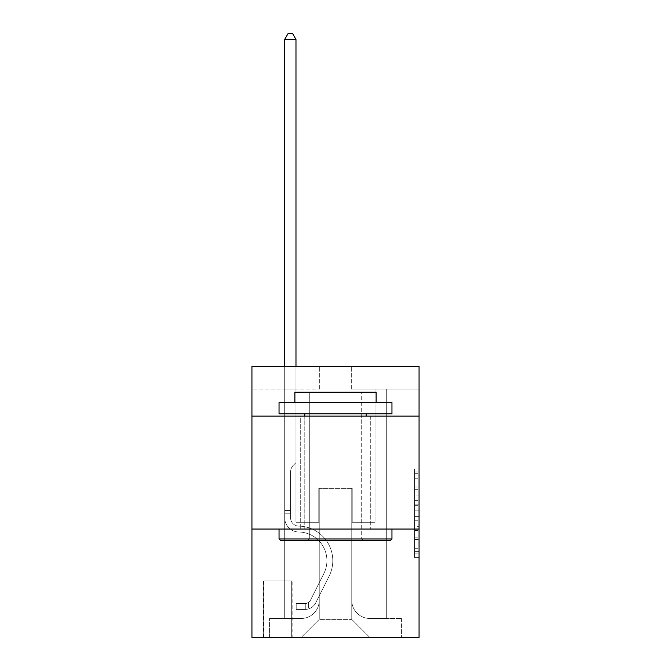 <?xml version="1.0" encoding="UTF-8"?>
<svg xmlns="http://www.w3.org/2000/svg" width="671" height="671" viewBox="0 0 671 671"><rect width="100%" height="100%" fill="white"/><g stroke="black" fill="none" stroke-linecap="round" stroke-linejoin="round"><path stroke-width="0.5" stroke-dasharray="3.35 2.52" d="M414.544 495.944L414.544 510.136L419.065 510.136L419.065 553.139L419.065 473.332L419.065 510.136L414.544 510.136L414.544 472.007L414.544 557.576L414.544 468.903L414.544 551.369L419.065 551.369L414.544 551.369L419.065 551.369L414.544 551.369L414.544 537.177L414.544 557.576L419.065 557.576L419.065 468.903L419.065 551.143L419.065 516.343L414.544 516.343L419.065 516.343L419.065 537.177L419.065 475.11L414.544 475.11L419.065 475.11L419.065 557.576L419.065 473.332L419.065 557.576L414.544 557.576L414.544 468.903L419.065 468.903L419.065 473.332L419.065 468.903L419.065 473.332L419.065 468.903L419.065 472.007L419.065 468.903L414.544 468.903L414.544 475.11L419.065 475.11L414.544 475.11L414.544 495.944L419.065 495.944M370.728 416.129L370.728 529.05L300.272 529.05L370.728 529.05L300.272 529.05L370.728 529.05L370.728 416.129L300.272 416.129L300.272 529.05L300.272 416.129L370.728 416.129M292.137 580.994L263.233 580.994L292.137 580.994L292.137 637.45L263.233 637.45L292.137 637.45M263.233 580.994L263.233 637.45M419.065 504.81L419.065 500.381L419.065 504.81L414.544 504.81L414.544 486.97L414.544 539.509L414.544 526.316L419.065 526.316L414.544 526.316L414.544 557.576L419.065 557.576L414.544 557.576L419.065 557.576L414.544 557.576L414.544 468.903L419.065 468.903L414.544 468.903L419.065 468.903L414.544 468.903L414.544 504.81L419.065 504.81M419.065 529.05L419.065 637.45L251.935 637.45L251.935 529.05L419.065 529.05L419.065 366.441L351.31 366.441L419.065 366.441L419.065 389.021L419.065 366.441L251.935 366.441L319.69 366.441L251.935 366.441L251.935 389.021L319.69 389.021L251.935 389.021L251.935 366.441L251.935 416.129L419.065 416.129L251.935 416.129L251.935 529.05L419.065 529.05L251.935 529.05M284.689 389.021L284.689 618.477L301.17 618.477A18.067 18.067 0 0 0 319.237 600.411L319.237 488.396L319.237 619.383L319.237 488.396L319.237 619.383L319.237 488.396L351.763 488.396L351.763 600.411A18.067 18.067 0 0 0 369.83 618.477L386.311 618.477L386.311 389.021L386.311 618.477L386.311 389.021L386.311 618.477L386.311 389.021L386.311 618.477L386.311 389.021L386.311 618.477L386.311 389.021L386.311 618.477L386.311 389.021L386.311 618.477L386.311 389.021L386.311 618.477L386.311 389.021L386.311 618.477L386.311 389.021L386.311 618.477L386.311 389.021L386.311 618.477L386.311 389.021L386.311 618.477L386.311 389.021L386.311 618.477L386.311 389.021L386.311 618.477L386.311 389.021L386.311 618.477L386.311 389.021L386.311 618.477L386.311 389.021L386.311 618.477L386.311 389.021L386.311 618.477L401.443 618.477L369.83 618.477L386.311 618.477L369.83 618.477L386.311 618.477L369.83 618.477L386.311 618.477L369.83 618.477L386.311 618.477L369.83 618.477L386.311 618.477L369.83 618.477L386.311 618.477L369.83 618.477L386.311 618.477L369.83 618.477L386.311 618.477L369.83 618.477L386.311 618.477L369.83 618.477L386.311 618.477L369.83 618.477L386.311 618.477L369.83 618.477L386.311 618.477L369.83 618.477L386.311 618.477L369.83 618.477L386.311 618.477L369.83 618.477L386.311 618.477L369.83 618.477L386.311 618.477L386.311 389.021L375.022 389.021L386.311 389.021L375.022 389.021L386.311 389.021L375.022 389.021L386.311 389.021L375.022 389.021L386.311 389.021L375.022 389.021L386.311 389.021L375.022 389.021L386.311 389.021L375.022 389.021L386.311 389.021L375.022 389.021L386.311 389.021L375.022 389.021L386.311 389.021L375.022 389.021L386.311 389.021L375.022 389.021L386.311 389.021L375.022 389.021L386.311 389.021L375.022 389.021L386.311 389.021L375.022 389.021L386.311 389.021L375.022 389.021L386.311 389.021L375.022 389.021L386.311 389.021L375.022 389.021L386.311 389.021L375.022 389.021L386.311 389.021L386.311 618.477L369.83 618.477A18.067 18.067 0 0 1 351.763 600.411A18.067 18.067 0 0 0 369.83 618.477A18.067 18.067 0 0 1 351.763 600.411A18.067 18.067 0 0 0 369.83 618.477A18.067 18.067 0 0 1 351.763 600.411A18.067 18.067 0 0 0 369.83 618.477A18.067 18.067 0 0 1 351.763 600.411A18.067 18.067 0 0 0 369.83 618.477A18.067 18.067 0 0 1 351.763 600.411A18.067 18.067 0 0 0 369.83 618.477A18.067 18.067 0 0 1 351.763 600.411A18.067 18.067 0 0 0 369.83 618.477A18.067 18.067 0 0 1 351.763 600.411A18.067 18.067 0 0 0 369.83 618.477A18.067 18.067 0 0 1 351.763 600.411A18.067 18.067 0 0 0 369.83 618.477A18.067 18.067 0 0 1 351.763 600.411A18.067 18.067 0 0 0 369.83 618.477A18.067 18.067 0 0 1 351.763 600.411A18.067 18.067 0 0 0 369.83 618.477A18.067 18.067 0 0 1 351.763 600.411A18.067 18.067 0 0 0 369.83 618.477A18.067 18.067 0 0 1 351.763 600.411A18.067 18.067 0 0 0 369.83 618.477A18.067 18.067 0 0 1 351.763 600.411A18.067 18.067 0 0 0 369.83 618.477A18.067 18.067 0 0 1 351.763 600.411A18.067 18.067 0 0 0 369.83 618.477A18.067 18.067 0 0 1 351.763 600.411A18.067 18.067 0 0 0 369.83 618.477A18.067 18.067 0 0 1 351.763 600.411A18.067 18.067 0 0 0 369.83 618.477A18.067 18.067 0 0 1 351.763 600.411L351.763 488.396L351.763 619.383L319.237 619.383L351.763 619.383L369.83 637.45L401.443 637.45L301.17 637.45L369.83 637.45L351.763 619.383L369.83 637.45L351.763 619.383L351.763 488.396L351.763 619.383L351.763 488.396L318.784 488.396L318.784 522.273L295.978 522.273L295.978 389.021L284.689 389.021L284.689 618.477L301.17 618.477A18.067 18.067 0 0 0 319.237 600.411L319.237 488.396L318.784 488.396L318.784 522.273L295.978 522.273L295.978 389.021L284.689 389.021L284.689 618.477L301.17 618.477L269.557 618.477L301.17 618.477L284.689 618.477L284.689 389.021L284.689 618.477L284.689 389.021L284.689 618.477L284.689 389.021L284.689 618.477L284.689 389.021L284.689 618.477L284.689 389.021L284.689 618.477L284.689 389.021L284.689 618.477L284.689 389.021L284.689 618.477L284.689 389.021L284.689 618.477L284.689 389.021L284.689 618.477L284.689 389.021L284.689 618.477L284.689 389.021L284.689 618.477L284.689 389.021L284.689 618.477L284.689 389.021L284.689 618.477L284.689 389.021L284.689 618.477L284.689 389.021L284.689 618.477L284.689 389.021L295.978 389.021L284.689 389.021L295.978 389.021L284.689 389.021L295.978 389.021L284.689 389.021L295.978 389.021L284.689 389.021L295.978 389.021L284.689 389.021L295.978 389.021L284.689 389.021L295.978 389.021L284.689 389.021L295.978 389.021L284.689 389.021L295.978 389.021L284.689 389.021L295.978 389.021L284.689 389.021L295.978 389.021L284.689 389.021L295.978 389.021L284.689 389.021L295.978 389.021L284.689 389.021L295.978 389.021L284.689 389.021L295.978 389.021L284.689 389.021L295.978 389.021L284.689 389.021L295.978 389.021L284.689 389.021L284.689 618.477L284.689 389.021M319.237 600.411L319.237 488.396L318.784 488.396L318.784 522.273L295.978 522.273L295.978 389.021L295.978 522.273L295.978 389.021L295.978 522.273L295.978 389.021L295.978 522.273L295.978 389.021L295.978 522.273L295.978 389.021L295.978 522.273L295.978 389.021L295.978 522.273L295.978 389.021L295.978 522.273L295.978 389.021L295.978 522.273L295.978 389.021L295.978 522.273L295.978 389.021L295.978 522.273L295.978 389.021L295.978 522.273L295.978 389.021L295.978 522.273L295.978 389.021L295.978 522.273L295.978 389.021L295.978 522.273L295.978 389.021L295.978 522.273L295.978 389.021L295.978 522.273L295.978 389.021L295.978 522.273L318.784 522.273L295.978 522.273L318.784 522.273L295.978 522.273L318.784 522.273L295.978 522.273L318.784 522.273L295.978 522.273L318.784 522.273L295.978 522.273L318.784 522.273L295.978 522.273L318.784 522.273L295.978 522.273L318.784 522.273L295.978 522.273L318.784 522.273L295.978 522.273L318.784 522.273L295.978 522.273L318.784 522.273L295.978 522.273L318.784 522.273L295.978 522.273L318.784 522.273L295.978 522.273L318.784 522.273L295.978 522.273L318.784 522.273L295.978 522.273L318.784 522.273L295.978 522.273L318.784 522.273L318.784 488.396L318.784 522.273L318.784 488.396L318.784 522.273L318.784 488.396L318.784 522.273L318.784 488.396L318.784 522.273L318.784 488.396L318.784 522.273L318.784 488.396L318.784 522.273L318.784 488.396L318.784 522.273L318.784 488.396L318.784 522.273L318.784 488.396L318.784 522.273L318.784 488.396L318.784 522.273L318.784 488.396L318.784 522.273L318.784 488.396L318.784 522.273L318.784 488.396L318.784 522.273L318.784 488.396L318.784 522.273L318.784 488.396L318.784 522.273L318.784 488.396L318.784 522.273L318.784 488.396L319.237 488.396L318.784 488.396L319.237 488.396L318.784 488.396L319.237 488.396L318.784 488.396L319.237 488.396L318.784 488.396L319.237 488.396L318.784 488.396L319.237 488.396L318.784 488.396L319.237 488.396L318.784 488.396L319.237 488.396L318.784 488.396L319.237 488.396L318.784 488.396L319.237 488.396L318.784 488.396L319.237 488.396L318.784 488.396L319.237 488.396L318.784 488.396L319.237 488.396L318.784 488.396L319.237 488.396L318.784 488.396L319.237 488.396L318.784 488.396L319.237 488.396L318.784 488.396L319.237 488.396L319.237 600.411A18.067 18.067 0 0 1 301.17 618.477A18.067 18.067 0 0 0 319.237 600.411A18.067 18.067 0 0 1 301.17 618.477A18.067 18.067 0 0 0 319.237 600.411A18.067 18.067 0 0 1 301.17 618.477A18.067 18.067 0 0 0 319.237 600.411A18.067 18.067 0 0 1 301.17 618.477A18.067 18.067 0 0 0 319.237 600.411A18.067 18.067 0 0 1 301.17 618.477A18.067 18.067 0 0 0 319.237 600.411A18.067 18.067 0 0 1 301.17 618.477A18.067 18.067 0 0 0 319.237 600.411A18.067 18.067 0 0 1 301.17 618.477A18.067 18.067 0 0 0 319.237 600.411A18.067 18.067 0 0 1 301.17 618.477A18.067 18.067 0 0 0 319.237 600.411A18.067 18.067 0 0 1 301.17 618.477A18.067 18.067 0 0 0 319.237 600.411A18.067 18.067 0 0 1 301.17 618.477A18.067 18.067 0 0 0 319.237 600.411A18.067 18.067 0 0 1 301.17 618.477A18.067 18.067 0 0 0 319.237 600.411A18.067 18.067 0 0 1 301.17 618.477A18.067 18.067 0 0 0 319.237 600.411A18.067 18.067 0 0 1 301.17 618.477A18.067 18.067 0 0 0 319.237 600.411A18.067 18.067 0 0 1 301.17 618.477A18.067 18.067 0 0 0 319.237 600.411A18.067 18.067 0 0 1 301.17 618.477A18.067 18.067 0 0 0 319.237 600.411A18.067 18.067 0 0 1 301.17 618.477A18.067 18.067 0 0 0 319.237 600.411M419.065 389.021L351.31 389.021L419.065 389.021M263.686 637.45L291.684 637.45L263.686 637.45L263.686 580.994L291.684 580.994L291.684 637.45L291.684 580.994L263.686 580.994L263.686 637.45M269.557 637.45L301.17 637.45L319.237 619.383L301.17 637.45L319.237 619.383L301.17 637.45L269.557 637.45L269.557 618.477L269.557 637.45M352.216 488.396L351.763 488.396L352.216 488.396L351.763 488.396L352.216 488.396L351.763 488.396L352.216 488.396L351.763 488.396L352.216 488.396L351.763 488.396L352.216 488.396L351.763 488.396L352.216 488.396L351.763 488.396L352.216 488.396L351.763 488.396L352.216 488.396L351.763 488.396L352.216 488.396L351.763 488.396L352.216 488.396L351.763 488.396L352.216 488.396L351.763 488.396L352.216 488.396L351.763 488.396L352.216 488.396L351.763 488.396L352.216 488.396L351.763 488.396L352.216 488.396L351.763 488.396L352.216 488.396L351.763 488.396L352.216 488.396L351.763 488.396L352.216 488.396L352.216 522.273L352.216 488.396M351.31 389.021L351.31 366.441L351.31 389.021M319.69 389.021L319.69 366.441L319.69 389.021M401.443 618.477L401.443 637.45L401.443 618.477M375.022 389.021L375.022 522.273L352.216 522.273L375.022 522.273L352.216 522.273L375.022 522.273L352.216 522.273L375.022 522.273L352.216 522.273L375.022 522.273L352.216 522.273L375.022 522.273L352.216 522.273L375.022 522.273L352.216 522.273L375.022 522.273L352.216 522.273L375.022 522.273L352.216 522.273L375.022 522.273L352.216 522.273L375.022 522.273L352.216 522.273L375.022 522.273L352.216 522.273L375.022 522.273L352.216 522.273L375.022 522.273L352.216 522.273L375.022 522.273L352.216 522.273L375.022 522.273L352.216 522.273L375.022 522.273L352.216 522.273L375.022 522.273L352.216 522.273L375.022 522.273L375.022 389.021M419.065 416.129L251.935 416.129M414.544 510.136L419.065 510.136L414.544 510.136M414.544 472.007L414.544 468.903L414.544 472.007L419.065 472.007L414.544 472.007M414.544 539.283L414.544 520.771L414.544 539.283L419.065 539.283L414.544 539.283M414.544 520.771L414.544 516.343L419.065 516.343L414.544 516.343L414.544 520.771L419.065 520.771L414.544 520.771M414.544 486.97L414.544 475.11L414.544 486.97L419.065 486.97L414.544 486.97M414.544 468.903L419.065 468.903L414.544 468.903L414.544 473.332L414.544 468.903L419.065 468.903M414.544 557.576L419.065 557.576L414.544 557.576L414.544 553.139L414.544 557.576M284.689 366.441L284.689 517.769A14.225 14.225 0 0 0 298.687 531.994A14.225 14.225 0 0 1 284.689 517.769A14.225 14.225 0 0 0 298.687 531.994A14.225 14.225 0 0 1 284.689 517.769A14.225 14.225 0 0 0 298.687 531.994A14.225 14.225 0 0 1 284.689 517.769A14.225 14.225 0 0 0 298.687 531.994A14.225 14.225 0 0 1 284.689 517.769A14.225 14.225 0 0 0 298.687 531.994A14.225 14.225 0 0 1 284.689 517.769A14.225 14.225 0 0 0 298.687 531.994A14.225 14.225 0 0 1 284.689 517.769A14.225 14.225 0 0 0 298.687 531.994A14.225 14.225 0 0 1 284.689 517.769A14.225 14.225 0 0 0 298.687 531.994A14.225 14.225 0 0 1 284.689 517.769A14.225 14.225 0 0 0 298.687 531.994A14.225 14.225 0 0 1 284.689 517.769A14.225 14.225 0 0 0 298.687 531.994A14.225 14.225 0 0 1 284.689 517.769A14.225 14.225 0 0 0 298.687 531.994A14.225 14.225 0 0 1 284.689 517.769A14.225 14.225 0 0 0 298.687 531.994A14.225 14.225 0 0 1 284.689 517.769A14.225 14.225 0 0 0 298.687 531.994A14.225 14.225 0 0 1 284.689 517.769A14.225 14.225 0 0 0 298.687 531.994A14.225 14.225 0 0 1 284.689 517.769A14.225 14.225 0 0 0 298.687 531.994A14.225 14.225 0 0 1 284.689 517.769A14.225 14.225 0 0 0 298.687 531.994A14.225 14.225 0 0 1 284.689 517.769A14.225 14.225 0 0 0 298.687 531.994A14.225 14.225 0 0 1 284.689 517.769A14.225 14.225 0 0 0 298.687 531.994A14.225 14.225 0 0 1 284.689 517.769A14.225 14.225 0 0 0 298.687 531.994A28.685 28.685 0 0 1 323.867 573.554A28.685 28.685 0 0 0 298.687 531.994A28.685 28.685 0 0 1 323.867 573.554A28.685 28.685 0 0 0 298.687 531.994A28.685 28.685 0 0 1 323.867 573.554A28.685 28.685 0 0 0 298.687 531.994A28.685 28.685 0 0 1 323.867 573.554A28.685 28.685 0 0 0 298.687 531.994A28.685 28.685 0 0 1 323.867 573.554A28.685 28.685 0 0 0 298.687 531.994A28.685 28.685 0 0 1 323.867 573.554A28.685 28.685 0 0 0 298.687 531.994A28.685 28.685 0 0 1 323.867 573.554A28.685 28.685 0 0 0 298.687 531.994A28.685 28.685 0 0 1 323.867 573.554A28.685 28.685 0 0 0 298.687 531.994A28.685 28.685 0 0 1 323.867 573.554A28.685 28.685 0 0 0 298.687 531.994A28.685 28.685 0 0 1 323.867 573.554A28.685 28.685 0 0 0 298.687 531.994A28.685 28.685 0 0 1 323.867 573.554A28.685 28.685 0 0 0 298.687 531.994A28.685 28.685 0 0 1 323.867 573.554A28.685 28.685 0 0 0 298.687 531.994A28.685 28.685 0 0 1 323.867 573.554A28.685 28.685 0 0 0 298.687 531.994A28.685 28.685 0 0 1 323.867 573.554A28.685 28.685 0 0 0 298.687 531.994A28.685 28.685 0 0 1 323.867 573.554A28.685 28.685 0 0 0 298.687 531.994A28.685 28.685 0 0 1 323.867 573.554A28.685 28.685 0 0 0 298.687 531.994A28.685 28.685 0 0 1 323.867 573.554A28.685 28.685 0 0 0 298.687 531.994A28.685 28.685 0 0 1 323.867 573.554A28.685 28.685 0 0 0 298.687 531.994A28.685 28.685 0 0 1 323.867 573.554L310.463 600.218L323.867 573.554A28.685 28.685 0 0 0 298.687 531.994A28.685 28.685 0 0 1 323.867 573.554L310.463 600.218L323.867 573.554A28.685 28.685 0 0 0 298.687 531.994A28.685 28.685 0 0 1 323.867 573.554L310.463 600.218L323.867 573.554A28.685 28.685 0 0 0 298.687 531.994A28.685 28.685 0 0 1 323.867 573.554L310.463 600.218L323.867 573.554A28.685 28.685 0 0 0 298.687 531.994A28.685 28.685 0 0 1 323.867 573.554L310.463 600.218L323.867 573.554A28.685 28.685 0 0 0 298.687 531.994A28.685 28.685 0 0 1 323.867 573.554L310.463 600.218L323.867 573.554A28.685 28.685 0 0 0 298.687 531.994A28.685 28.685 0 0 1 323.867 573.554L310.463 600.218L323.867 573.554A28.685 28.685 0 0 0 298.687 531.994A28.685 28.685 0 0 1 323.867 573.554L310.463 600.218L323.867 573.554A28.685 28.685 0 0 0 298.687 531.994A28.685 28.685 0 0 1 323.867 573.554L310.463 600.218L323.867 573.554A28.685 28.685 0 0 0 298.687 531.994A28.685 28.685 0 0 1 323.867 573.554L310.463 600.218L323.867 573.554A28.685 28.685 0 0 0 298.687 531.994A28.685 28.685 0 0 1 323.867 573.554L310.463 600.218L323.867 573.554A28.685 28.685 0 0 0 298.687 531.994A28.685 28.685 0 0 1 323.867 573.554L310.463 600.218A6.098 6.098 0 0 1 308.626 602.39C305.204 603.959 305.204 603.959 308.626 602.39C305.204 603.959 305.204 603.959 308.626 602.39A6.098 6.098 0 0 0 310.463 600.218L323.867 573.554L310.463 600.218A6.098 6.098 0 0 1 305.238 603.573A6.098 6.098 0 0 0 310.463 600.218A6.098 6.098 0 0 1 308.626 602.39C305.204 603.959 305.204 603.959 308.626 602.39C305.204 603.959 305.204 603.959 308.626 602.39A6.098 6.098 0 0 0 310.463 600.218L323.867 573.554A28.685 28.685 0 0 0 298.687 531.994A28.685 28.685 0 0 1 323.867 573.554L310.463 600.218A6.098 6.098 0 0 1 305.238 603.573A6.098 6.098 0 0 0 310.463 600.218A6.098 6.098 0 0 1 308.626 602.39C305.204 603.959 305.204 603.959 308.626 602.39C305.204 603.959 305.204 603.959 308.626 602.39A6.098 6.098 0 0 0 310.463 600.218L323.867 573.554L310.463 600.218A6.098 6.098 0 0 1 305.238 603.573A6.098 6.098 0 0 0 310.463 600.218A6.098 6.098 0 0 1 308.626 602.39C305.204 603.959 305.204 603.959 308.626 602.39C305.204 603.959 305.204 603.959 308.626 602.39A6.098 6.098 0 0 0 310.463 600.218L323.867 573.554L310.463 600.218A6.098 6.098 0 0 1 305.238 603.573A6.098 6.098 0 0 0 310.463 600.218A6.098 6.098 0 0 1 308.626 602.39C305.204 603.959 305.204 603.959 308.626 602.39C305.204 603.959 305.204 603.959 308.626 602.39A6.098 6.098 0 0 0 310.463 600.218L323.867 573.554L310.463 600.218A6.098 6.098 0 0 1 305.238 603.573A6.098 6.098 0 0 0 310.463 600.218A6.098 6.098 0 0 1 308.626 602.39C305.204 603.959 305.204 603.959 308.626 602.39C305.204 603.959 305.204 603.959 308.626 602.39A6.098 6.098 0 0 0 310.463 600.218L323.867 573.554L310.463 600.218A6.098 6.098 0 0 1 305.238 603.573A6.098 6.098 0 0 0 310.463 600.218A6.098 6.098 0 0 1 308.626 602.39C305.204 603.959 305.204 603.959 308.626 602.39C305.204 603.959 305.204 603.959 308.626 602.39A6.098 6.098 0 0 0 310.463 600.218L323.867 573.554L310.463 600.218A6.098 6.098 0 0 1 305.238 603.573A6.098 6.098 0 0 0 310.463 600.218A6.098 6.098 0 0 1 308.626 602.39C305.204 603.959 305.204 603.959 308.626 602.39C305.204 603.959 305.204 603.959 308.626 602.39A6.098 6.098 0 0 0 310.463 600.218L323.867 573.554L310.463 600.218A6.098 6.098 0 0 1 305.238 603.573A6.098 6.098 0 0 0 310.463 600.218A6.098 6.098 0 0 1 308.626 602.39C305.204 603.959 305.204 603.959 308.626 602.39C305.204 603.959 305.204 603.959 308.626 602.39A6.098 6.098 0 0 0 310.463 600.218L323.867 573.554L310.463 600.218A6.098 6.098 0 0 1 305.238 603.573A6.098 6.098 0 0 0 310.463 600.218A6.098 6.098 0 0 1 308.626 602.39C305.204 603.959 305.204 603.959 308.626 602.39C305.204 603.959 305.204 603.959 308.626 602.39A6.098 6.098 0 0 0 310.463 600.218L323.867 573.554L310.463 600.218A6.098 6.098 0 0 1 305.238 603.573A6.098 6.098 0 0 0 310.463 600.218A6.098 6.098 0 0 1 308.626 602.39C305.204 603.959 305.204 603.959 308.626 602.39C305.204 603.959 305.204 603.959 308.626 602.39A6.098 6.098 0 0 0 310.463 600.218L323.867 573.554L310.463 600.218A6.098 6.098 0 0 1 305.238 603.573A6.098 6.098 0 0 0 310.463 600.218A6.098 6.098 0 0 1 308.626 602.39C305.204 603.959 305.204 603.959 308.626 602.39C305.204 603.959 305.204 603.959 308.626 602.39A6.098 6.098 0 0 0 310.463 600.218L323.867 573.554L310.463 600.218A6.098 6.098 0 0 1 305.238 603.573A6.098 6.098 0 0 0 310.463 600.218A6.098 6.098 0 0 1 308.626 602.39C305.204 603.959 305.204 603.959 308.626 602.39C305.204 603.959 305.204 603.959 308.626 602.39A6.098 6.098 0 0 0 310.463 600.218L323.867 573.554L310.463 600.218A6.098 6.098 0 0 1 305.238 603.573A6.098 6.098 0 0 0 310.463 600.218A6.098 6.098 0 0 1 308.626 602.39C305.204 603.959 305.204 603.959 308.626 602.39C305.204 603.959 305.204 603.959 308.626 602.39A6.098 6.098 0 0 0 310.463 600.218L323.867 573.554L310.463 600.218A6.098 6.098 0 0 1 305.238 603.573A6.098 6.098 0 0 0 310.463 600.218A6.098 6.098 0 0 1 308.626 602.39C305.204 603.959 305.204 603.959 308.626 602.39C305.204 603.959 305.204 603.959 308.626 602.39A6.098 6.098 0 0 0 310.463 600.218L323.867 573.554L310.463 600.218A6.098 6.098 0 0 1 305.238 603.573A6.098 6.098 0 0 0 310.463 600.218A6.098 6.098 0 0 1 308.626 602.39C305.204 603.959 305.204 603.959 308.626 602.39C305.204 603.959 305.204 603.959 308.626 602.39A6.098 6.098 0 0 0 310.463 600.218L323.867 573.554L310.463 600.218A6.098 6.098 0 0 1 305.238 603.573A6.098 6.098 0 0 0 310.463 600.218A6.098 6.098 0 0 1 308.626 602.39C305.204 603.959 305.204 603.959 308.626 602.39C305.204 603.959 305.204 603.959 308.626 602.39A6.098 6.098 0 0 0 310.463 600.218L323.867 573.554L310.463 600.218A6.098 6.098 0 0 1 305.238 603.573A6.098 6.098 0 0 0 310.463 600.218A6.098 6.098 145.9 0 1 308.626 602.39A6.098 6.098 -34.1 0 0 310.463 600.218A6.098 6.098 -34.1 0 1 305.238 603.573L296.205 603.573L296.205 609.444L296.205 603.573L305.238 603.573L305.238 609.444L296.205 609.444L305.238 609.444L305.238 603.573L296.205 603.573L296.205 609.444L296.205 603.573L305.238 603.573L305.238 609.444L296.205 609.444L305.238 609.444L305.238 603.573L296.205 603.573L296.205 609.444L296.205 603.573L305.238 603.573L305.238 609.444L296.205 609.444L305.238 609.444L305.238 603.573L296.205 603.573L296.205 609.444L296.205 603.573L305.238 603.573L305.238 609.444L296.205 609.444L305.238 609.444L305.238 603.573L296.205 603.573L296.205 609.444L296.205 603.573L305.238 603.573L305.238 609.444L296.205 609.444L305.238 609.444L305.238 603.573L296.205 603.573L296.205 609.444L296.205 603.573L305.238 603.573L305.238 609.444L296.205 609.444L305.238 609.444L305.238 603.573L296.205 603.573L296.205 609.444L296.205 603.573L305.238 603.573L305.238 609.444L296.205 609.444L305.238 609.444L305.238 603.573L296.205 603.573L296.205 609.444L296.205 603.573L305.238 603.573L305.238 609.444L296.205 609.444L305.238 609.444L305.238 603.573L296.205 603.573L296.205 609.444L296.205 603.573L305.238 603.573L305.238 609.444L296.205 609.444L305.238 609.444L305.238 603.573L296.205 603.573L296.205 609.444L296.205 603.573L305.238 603.573L305.238 609.444L296.205 609.444L305.238 609.444L305.238 603.573L296.205 603.573L296.205 609.444L296.205 603.573L305.238 603.573L305.238 609.444L296.205 609.444L305.238 609.444L305.238 603.573L296.205 603.573L296.205 609.444L296.205 603.573L305.238 603.573L305.238 609.444L296.205 609.444L305.238 609.444L305.238 603.573L296.205 603.573L296.205 609.444L296.205 603.573L305.238 603.573L305.238 609.444L296.205 609.444L305.238 609.444L305.238 603.573L296.205 603.573L296.205 609.444L296.205 603.573L305.238 603.573L305.238 609.444L296.205 609.444L305.238 609.444L305.238 603.573L296.205 603.573L296.205 609.444L296.205 603.573L305.238 603.573L305.238 609.444L296.205 609.444L305.238 609.444L305.238 603.573L296.205 603.573L296.205 609.444L296.205 603.573L305.238 603.573L305.238 609.444L296.205 609.444L305.238 609.444L305.238 603.573L296.205 603.573L296.205 609.444L296.205 603.573L305.238 603.573L305.238 609.444L296.205 609.444L305.238 609.444L305.238 603.573L296.205 603.573L305.238 603.573L305.238 609.444L305.238 603.573A6.098 6.098 -34.1 0 0 310.463 600.218L323.867 573.554A28.685 28.685 0 0 0 298.687 531.994A14.225 14.225 0 0 1 284.689 517.769L284.689 39.421L295.978 39.421L295.978 462.646L293.428 465.196A9.813 9.813 -34.1 0 0 290.56 472.132A9.813 9.813 145.9 0 1 293.428 465.196L295.978 462.646L295.978 39.421L284.689 39.421L295.978 39.421L292.59 33.55L288.077 33.55L292.59 33.55L288.077 33.55L284.689 39.421L295.978 39.421L292.59 33.55L288.077 33.55L284.689 39.421L295.978 39.421L295.978 462.646L293.428 465.196A9.813 9.813 0 0 0 290.56 472.132A9.813 9.813 0 0 1 293.428 465.196L295.978 462.646L295.978 39.421L284.689 39.421L295.978 39.421L292.59 33.55L288.077 33.55L292.59 33.55L288.077 33.55L284.689 39.421L295.978 39.421L292.59 33.55L288.077 33.55L284.689 39.421L295.978 39.421L295.978 462.646L293.428 465.196A9.813 9.813 0 0 0 290.56 472.132A9.813 9.813 0 0 1 293.428 465.196L295.978 462.646L295.978 39.421L284.689 39.421L295.978 39.421L292.59 33.55L288.077 33.55L292.59 33.55L288.077 33.55L284.689 39.421L295.978 39.421L292.59 33.55L288.077 33.55L284.689 39.421L295.978 39.421L295.978 462.646L293.428 465.196A9.813 9.813 0 0 0 290.56 472.132A9.813 9.813 0 0 1 293.428 465.196L295.978 462.646L295.978 39.421L284.689 39.421L295.978 39.421L292.59 33.55L288.077 33.55L292.59 33.55L288.077 33.55L284.689 39.421L295.978 39.421L292.59 33.55L288.077 33.55L284.689 39.421L295.978 39.421L295.978 462.646L293.428 465.196A9.813 9.813 0 0 0 290.56 472.132A9.813 9.813 0 0 1 293.428 465.196L295.978 462.646L295.978 39.421L284.689 39.421L295.978 39.421L292.59 33.55L288.077 33.55L292.59 33.55L288.077 33.55L284.689 39.421L295.978 39.421L292.59 33.55L288.077 33.55L284.689 39.421L295.978 39.421L295.978 462.646L293.428 465.196A9.813 9.813 0 0 0 290.56 472.132A9.813 9.813 0 0 1 293.428 465.196L295.978 462.646L295.978 39.421L284.689 39.421L295.978 39.421L292.59 33.55L288.077 33.55L292.59 33.55L288.077 33.55L284.689 39.421L295.978 39.421L292.59 33.55L288.077 33.55L284.689 39.421L284.689 517.769A14.225 14.225 -34.1 0 0 298.687 531.994A14.225 14.225 145.9 0 1 284.689 517.769L284.689 39.421L284.689 517.769A14.225 14.225 0 0 0 298.687 531.994A14.225 14.225 145.9 0 1 284.689 517.769L284.689 39.421L284.689 517.769A14.225 14.225 0 0 0 298.687 531.994A14.225 14.225 145.9 0 1 284.689 517.769L284.689 39.421L284.689 517.769A14.225 14.225 0 0 0 298.687 531.994A28.685 28.685 145.9 0 1 323.867 573.554A28.685 28.685 -34.1 0 0 298.687 531.994A14.225 14.225 0 0 1 284.689 517.769L284.689 39.421L284.689 517.769A14.225 14.225 0 0 0 298.687 531.994A14.225 14.225 0 0 1 284.689 517.769L284.689 39.421L284.689 517.769A14.225 14.225 0 0 0 298.687 531.994A14.225 14.225 0 0 1 284.689 517.769L284.689 39.421L295.978 39.421L295.978 462.646L293.428 465.196A9.813 9.813 0 0 0 290.56 472.132A9.813 9.813 0 0 1 293.428 465.196L295.978 462.646L295.978 39.421L292.59 33.55L288.077 33.55L284.689 39.421L284.689 517.769A14.225 14.225 0 0 0 298.687 531.994A28.685 28.685 0 0 1 323.867 573.554A28.685 28.685 -34.1 0 0 298.687 531.994A14.225 14.225 0 0 1 284.689 517.769L284.689 39.421L288.077 33.55L292.59 33.55L295.978 39.421L295.978 462.646L293.428 465.196A9.813 9.813 0 0 0 290.56 472.132A9.813 9.813 0 0 1 293.428 465.196L295.978 462.646L295.978 39.421L284.689 39.421L284.689 517.769A14.225 14.225 0 0 0 298.687 531.994A14.225 14.225 0 0 1 284.689 517.769L284.689 39.421L288.077 33.55L284.689 39.421L295.978 39.421L292.59 33.55L295.978 39.421L295.978 462.646L293.428 465.196A9.813 9.813 0 0 0 290.56 472.132A9.813 9.813 0 0 1 293.428 465.196L295.978 462.646L295.978 39.421L292.59 33.55L288.077 33.55L284.689 39.421L284.689 517.769A14.225 14.225 0 0 0 298.687 531.994A14.225 14.225 0 0 1 284.689 517.769L284.689 39.421L288.077 33.55L292.59 33.55L295.978 39.421L295.978 462.646L293.428 465.196A9.813 9.813 0 0 0 290.56 472.132A9.813 9.813 0 0 1 293.428 465.196L295.978 462.646L295.978 39.421L284.689 39.421L284.689 517.769A14.225 14.225 0 0 0 298.687 531.994A28.685 28.685 0 0 1 323.867 573.554A28.685 28.685 -34.1 0 0 298.687 531.994A14.225 14.225 0 0 1 284.689 517.769L284.689 39.421L288.077 33.55L284.689 39.421L295.978 39.421L292.59 33.55L295.978 39.421L295.978 462.646L293.428 465.196A9.813 9.813 0 0 0 290.56 472.132A9.813 9.813 0 0 1 293.428 465.196L295.978 462.646L295.978 39.421L292.59 33.55L288.077 33.55L284.689 39.421L284.689 517.769A14.225 14.225 0 0 0 298.687 531.994A14.225 14.225 0 0 1 284.689 517.769L284.689 39.421L288.077 33.55L292.59 33.55L295.978 39.421L295.978 462.646L293.428 465.196A9.813 9.813 0 0 0 290.56 472.132A9.813 9.813 0 0 1 293.428 465.196L295.978 462.646L295.978 39.421L284.689 39.421L284.689 517.769A14.225 14.225 0 0 0 298.687 531.994A14.225 14.225 0 0 1 284.689 517.769L284.689 39.421L288.077 33.55L284.689 39.421L295.978 39.421L292.59 33.55L295.978 39.421L295.978 462.646L293.428 465.196A9.813 9.813 0 0 0 290.56 472.132A9.813 9.813 0 0 1 293.428 465.196L295.978 462.646L295.978 39.421L292.59 33.55L288.077 33.55L284.689 39.421L284.689 517.769A14.225 14.225 0 0 0 298.687 531.994A28.685 28.685 0 0 1 323.867 573.554L310.463 600.218L323.867 573.554A28.685 28.685 0 0 0 298.687 531.994A14.225 14.225 0 0 1 284.689 517.769L284.689 39.421L288.077 33.55L292.59 33.55L295.978 39.421L295.978 462.646L293.428 465.196A9.813 9.813 0 0 0 290.56 472.132A9.813 9.813 0 0 1 293.428 465.196L295.978 462.646L295.978 39.421L284.689 39.421L284.689 517.769A14.225 14.225 0 0 0 298.687 531.994A14.225 14.225 0 0 1 284.689 517.769L284.689 39.421L288.077 33.55L284.689 39.421L295.978 39.421L292.59 33.55L295.978 39.421L295.978 462.646L293.428 465.196A9.813 9.813 0 0 0 290.56 472.132A9.813 9.813 0 0 1 293.428 465.196L295.978 462.646L295.978 39.421L292.59 33.55L288.077 33.55L284.689 39.421L284.689 517.769A14.225 14.225 0 0 0 298.687 531.994A14.225 14.225 0 0 1 284.689 517.769L284.689 39.421L288.077 33.55L292.59 33.55L295.978 39.421L295.978 462.646L293.428 465.196A9.813 9.813 0 0 0 290.56 472.132A9.813 9.813 0 0 1 293.428 465.196L295.978 462.646L295.978 39.421L284.689 39.421L284.689 517.769A14.225 14.225 0 0 0 298.687 531.994A28.685 28.685 0 0 1 323.867 573.554A28.685 28.685 0 0 0 298.687 531.994A14.225 14.225 0 0 1 284.689 517.769L284.689 39.421L288.077 33.55L284.689 39.421L295.978 39.421L292.59 33.55L295.978 39.421L295.978 462.646L293.428 465.196A9.813 9.813 0 0 0 290.56 472.132A9.813 9.813 0 0 1 293.428 465.196L295.978 462.646L295.978 39.421L292.59 33.55L288.077 33.55L284.689 39.421L284.689 517.769A14.225 14.225 0 0 0 298.687 531.994A14.225 14.225 0 0 1 284.689 517.769L284.689 39.421L288.077 33.55L284.689 39.421M290.56 510.53L284.689 510.53L290.56 510.53L290.56 517.769L290.56 472.132A9.813 9.813 0 0 1 293.428 465.196A9.813 9.813 0 0 0 290.56 472.132L290.56 517.769L290.56 510.53L284.689 510.53L290.56 510.53L290.56 517.769A8.354 8.354 -34.1 0 0 298.78 526.123A8.354 8.354 145.9 0 1 290.56 517.769L290.56 472.132L290.56 517.769A8.354 8.354 0 0 0 298.78 526.123A8.354 8.354 145.9 0 1 290.56 517.769L290.56 472.132L290.56 517.769L290.56 510.53L284.689 510.53L290.56 510.53L290.56 517.769A8.354 8.354 0 0 0 298.78 526.123A8.354 8.354 145.9 0 1 290.56 517.769L290.56 472.132L290.56 517.769A8.354 8.354 0 0 0 298.78 526.123A34.556 34.556 145.9 0 1 329.109 576.188A34.556 34.556 -34.1 0 0 298.78 526.123A8.354 8.354 0 0 1 290.56 517.769L290.56 472.132L290.56 517.769L290.56 510.53L284.689 510.53L290.56 510.53L290.56 517.769A8.354 8.354 0 0 0 298.78 526.123A8.354 8.354 0 0 1 290.56 517.769L290.56 472.132L290.56 517.769A8.354 8.354 0 0 0 298.78 526.123A8.354 8.354 0 0 1 290.56 517.769L290.56 472.132L290.56 517.769L290.56 510.53L284.689 510.53L290.56 510.53L290.56 517.769A8.354 8.354 0 0 0 298.78 526.123A34.556 34.556 0 0 1 329.109 576.188A34.556 34.556 -34.1 0 0 298.78 526.123A8.354 8.354 0 0 1 290.56 517.769L290.56 472.132L290.56 517.769A8.354 8.354 0 0 0 298.78 526.123A8.354 8.354 0 0 1 290.56 517.769L290.56 472.132L290.56 517.769L290.56 510.53L284.689 510.53L290.56 510.53L290.56 517.769A8.354 8.354 0 0 0 298.78 526.123A8.354 8.354 0 0 1 290.56 517.769L290.56 472.132L290.56 517.769A8.354 8.354 0 0 0 298.78 526.123A34.556 34.556 0 0 1 329.109 576.188A34.556 34.556 -34.1 0 0 298.78 526.123A8.354 8.354 0 0 1 290.56 517.769L290.56 472.132L290.56 517.769L290.56 510.53L284.689 510.53L290.56 510.53L290.56 517.769A8.354 8.354 0 0 0 298.78 526.123A8.354 8.354 0 0 1 290.56 517.769L290.56 472.132L290.56 517.769A8.354 8.354 0 0 0 298.78 526.123A8.354 8.354 0 0 1 290.56 517.769L290.56 472.132L290.56 517.769L290.56 510.53L284.689 510.53L290.56 510.53L290.56 517.769A8.354 8.354 0 0 0 298.78 526.123A34.556 34.556 0 0 1 329.109 576.188L315.705 602.852L329.109 576.188A34.556 34.556 0 0 0 298.78 526.123A8.354 8.354 0 0 1 290.56 517.769L290.56 472.132L290.56 517.769A8.354 8.354 0 0 0 298.78 526.123A8.354 8.354 0 0 1 290.56 517.769L290.56 472.132L290.56 517.769L290.56 510.53L284.689 510.53L290.56 510.53L290.56 517.769A8.354 8.354 0 0 0 298.78 526.123A8.354 8.354 0 0 1 290.56 517.769L290.56 472.132L290.56 517.769A8.354 8.354 0 0 0 298.78 526.123A34.556 34.556 0 0 1 329.109 576.188A34.556 34.556 0 0 0 298.78 526.123A8.354 8.354 0 0 1 290.56 517.769L290.56 510.53M305.238 609.444A11.969 11.969 -34.1 0 0 315.705 602.852L329.109 576.188A34.556 34.556 0 0 0 298.78 526.123A8.354 8.354 0 0 1 290.56 517.769A8.354 8.354 0 0 0 298.78 526.123A8.354 8.354 0 0 1 290.56 517.769L290.56 472.132L290.56 517.769A8.354 8.354 0 0 0 298.78 526.123A34.556 34.556 0 0 1 329.109 576.188L315.705 602.852L329.109 576.188A34.556 34.556 0 0 0 298.78 526.123A8.354 8.354 0 0 1 290.56 517.769A8.354 8.354 0 0 0 298.78 526.123A8.354 8.354 0 0 1 290.56 517.769A8.354 8.354 0 0 0 298.78 526.123A34.556 34.556 0 0 1 329.109 576.188A34.556 34.556 0 0 0 298.78 526.123A8.354 8.354 0 0 1 290.56 517.769A8.354 8.354 0 0 0 298.78 526.123A34.556 34.556 0 0 1 329.109 576.188A34.556 34.556 0 0 0 298.78 526.123A8.354 8.354 0 0 1 290.56 517.769A8.354 8.354 0 0 0 298.78 526.123A8.354 8.354 0 0 1 290.56 517.769A8.354 8.354 0 0 0 298.78 526.123A34.556 34.556 0 0 1 329.109 576.188L315.705 602.852A11.969 11.969 145.9 0 1 308.626 608.891A11.969 11.969 -34.1 0 0 315.705 602.852L329.109 576.188A34.556 34.556 0 0 0 298.78 526.123A8.354 8.354 0 0 1 290.56 517.769A8.354 8.354 0 0 0 298.78 526.123A34.556 34.556 0 0 1 329.109 576.188A34.556 34.556 0 0 0 298.78 526.123A8.354 8.354 0 0 1 290.56 517.769A8.354 8.354 0 0 0 298.78 526.123A8.354 8.354 0 0 1 290.56 517.769A8.354 8.354 0 0 0 298.78 526.123A34.556 34.556 0 0 1 329.109 576.188A34.556 34.556 0 0 0 298.78 526.123A8.354 8.354 0 0 1 290.56 517.769A8.354 8.354 0 0 0 298.78 526.123A34.556 34.556 0 0 1 329.109 576.188L315.705 602.852L329.109 576.188A34.556 34.556 0 0 0 298.78 526.123A8.354 8.354 0 0 1 290.56 517.769A8.354 8.354 0 0 0 298.78 526.123A8.354 8.354 0 0 1 290.56 517.769A8.354 8.354 0 0 0 298.78 526.123A34.556 34.556 0 0 1 329.109 576.188A34.556 34.556 0 0 0 298.78 526.123A8.354 8.354 0 0 1 290.56 517.769A8.354 8.354 0 0 0 298.78 526.123A34.556 34.556 0 0 1 329.109 576.188A34.556 34.556 0 0 0 298.78 526.123A8.354 8.354 0 0 1 290.56 517.769A8.354 8.354 0 0 0 298.78 526.123A8.354 8.354 0 0 1 290.56 517.769A8.354 8.354 0 0 0 298.78 526.123A34.556 34.556 0 0 1 329.109 576.188L315.705 602.852L329.109 576.188A34.556 34.556 0 0 0 298.78 526.123A8.354 8.354 0 0 1 290.56 517.769A8.354 8.354 0 0 0 298.78 526.123A34.556 34.556 0 0 1 329.109 576.188A34.556 34.556 0 0 0 298.78 526.123A8.354 8.354 0 0 1 290.56 517.769A8.354 8.354 0 0 0 298.78 526.123A8.354 8.354 0 0 1 290.56 517.769A8.354 8.354 0 0 0 298.78 526.123A34.556 34.556 0 0 1 329.109 576.188A34.556 34.556 0 0 0 298.78 526.123A8.354 8.354 0 0 1 290.56 517.769A8.354 8.354 0 0 0 298.78 526.123A34.556 34.556 0 0 1 329.109 576.188L315.705 602.852A11.969 11.969 0 0 1 308.626 608.891C305.146 609.629 305.146 609.629 308.626 608.891C305.146 609.629 305.146 609.629 308.626 608.891A11.969 11.969 0 0 0 315.705 602.852L329.109 576.188A34.556 34.556 0 0 0 298.78 526.123A34.556 34.556 0 0 1 329.109 576.188A34.556 34.556 0 0 0 298.78 526.123A34.556 34.556 0 0 1 329.109 576.188L315.705 602.852L329.109 576.188A34.556 34.556 0 0 0 298.78 526.123A34.556 34.556 0 0 1 329.109 576.188L315.705 602.852L329.109 576.188A34.556 34.556 0 0 0 298.78 526.123A34.556 34.556 0 0 1 329.109 576.188A34.556 34.556 0 0 0 298.78 526.123A34.556 34.556 0 0 1 329.109 576.188L315.705 602.852A11.969 11.969 0 0 1 308.626 608.891C305.146 609.629 305.146 609.629 308.626 608.891C305.146 609.629 305.146 609.629 308.626 608.891A11.969 11.969 0 0 0 315.705 602.852L329.109 576.188A34.556 34.556 0 0 0 298.78 526.123A34.556 34.556 0 0 1 329.109 576.188L315.705 602.852L329.109 576.188A34.556 34.556 0 0 0 298.78 526.123A34.556 34.556 0 0 1 329.109 576.188A34.556 34.556 0 0 0 298.78 526.123A34.556 34.556 0 0 1 329.109 576.188L315.705 602.852L329.109 576.188A34.556 34.556 0 0 0 298.78 526.123A34.556 34.556 0 0 1 329.109 576.188L315.705 602.852A11.969 11.969 0 0 1 308.626 608.891C305.146 609.629 305.146 609.629 308.626 608.891C305.146 609.629 305.146 609.629 308.626 608.891A11.969 11.969 0 0 0 315.705 602.852L329.109 576.188A34.556 34.556 0 0 0 298.78 526.123A34.556 34.556 0 0 1 329.109 576.188A34.556 34.556 0 0 0 298.78 526.123A34.556 34.556 0 0 1 329.109 576.188L315.705 602.852L329.109 576.188A34.556 34.556 0 0 0 298.78 526.123A34.556 34.556 0 0 1 329.109 576.188L315.705 602.852L329.109 576.188A34.556 34.556 0 0 0 298.78 526.123A34.556 34.556 0 0 1 329.109 576.188A34.556 34.556 0 0 0 298.78 526.123A34.556 34.556 0 0 1 329.109 576.188L315.705 602.852A11.969 11.969 0 0 1 308.626 608.891C305.146 609.629 305.146 609.629 308.626 608.891C305.146 609.629 305.146 609.629 308.626 608.891A11.969 11.969 0 0 0 315.705 602.852L329.109 576.188A34.556 34.556 0 0 0 298.78 526.123A34.556 34.556 0 0 1 329.109 576.188L315.705 602.852L329.109 576.188A34.556 34.556 0 0 0 298.78 526.123A34.556 34.556 0 0 1 329.109 576.188A34.556 34.556 0 0 0 298.78 526.123A34.556 34.556 0 0 1 329.109 576.188L315.705 602.852L329.109 576.188A34.556 34.556 0 0 0 298.78 526.123A34.556 34.556 0 0 1 329.109 576.188L315.705 602.852A11.969 11.969 0 0 1 308.626 608.891C305.146 609.629 305.146 609.629 308.626 608.891C305.146 609.629 305.146 609.629 308.626 608.891A11.969 11.969 0 0 0 315.705 602.852L329.109 576.188L315.705 602.852A11.969 11.969 0 0 1 308.626 608.891C305.146 609.629 305.146 609.629 308.626 608.891C305.146 609.629 305.146 609.629 308.626 608.891A11.969 11.969 0 0 0 315.705 602.852L329.109 576.188L315.705 602.852A11.969 11.969 0 0 1 308.626 608.891C305.146 609.629 305.146 609.629 308.626 608.891C305.146 609.629 305.146 609.629 308.626 608.891A11.969 11.969 0 0 0 315.705 602.852L329.109 576.188L315.705 602.852A11.969 11.969 0 0 1 308.626 608.891C305.146 609.629 305.146 609.629 308.626 608.891C305.146 609.629 305.146 609.629 308.626 608.891A11.969 11.969 0 0 0 315.705 602.852L329.109 576.188L315.705 602.852A11.969 11.969 0 0 1 308.626 608.891C305.146 609.629 305.146 609.629 308.626 608.891C305.146 609.629 305.146 609.629 308.626 608.891A11.969 11.969 0 0 0 315.705 602.852L329.109 576.188L315.705 602.852A11.969 11.969 0 0 1 308.626 608.891C305.146 609.629 305.146 609.629 308.626 608.891C305.146 609.629 305.146 609.629 308.626 608.891A11.969 11.969 0 0 0 315.705 602.852L329.109 576.188L315.705 602.852A11.969 11.969 0 0 1 308.626 608.891C305.146 609.629 305.146 609.629 308.626 608.891C305.146 609.629 305.146 609.629 308.626 608.891A11.969 11.969 0 0 0 315.705 602.852L329.109 576.188L315.705 602.852A11.969 11.969 0 0 1 308.626 608.891C305.146 609.629 305.146 609.629 308.626 608.891C305.146 609.629 305.146 609.629 308.626 608.891A11.969 11.969 0 0 0 315.705 602.852L329.109 576.188L315.705 602.852A11.969 11.969 0 0 1 308.626 608.891C305.146 609.629 305.146 609.629 308.626 608.891C305.146 609.629 305.146 609.629 308.626 608.891A11.969 11.969 0 0 0 315.705 602.852L329.109 576.188L315.705 602.852A11.969 11.969 0 0 1 308.626 608.891C305.146 609.629 305.146 609.629 308.626 608.891C305.146 609.629 305.146 609.629 308.626 608.891A11.969 11.969 0 0 0 315.705 602.852L329.109 576.188L315.705 602.852A11.969 11.969 0 0 1 308.626 608.891C305.146 609.629 305.146 609.629 308.626 608.891C305.146 609.629 305.146 609.629 308.626 608.891A11.969 11.969 0 0 0 315.705 602.852L329.109 576.188L315.705 602.852A11.969 11.969 0 0 1 308.626 608.891C305.146 609.629 305.146 609.629 308.626 608.891C305.146 609.629 305.146 609.629 308.626 608.891A11.969 11.969 0 0 0 315.705 602.852L329.109 576.188L315.705 602.852A11.969 11.969 0 0 1 308.626 608.891C305.146 609.629 305.146 609.629 308.626 608.891C305.146 609.629 305.146 609.629 308.626 608.891A11.969 11.969 0 0 0 315.705 602.852A11.969 11.969 -34.1 0 1 305.238 609.444A11.969 11.969 0 0 0 315.705 602.852A11.969 11.969 0 0 1 305.238 609.444A11.969 11.969 0 0 0 315.705 602.852A11.969 11.969 0 0 1 305.238 609.444A11.969 11.969 0 0 0 315.705 602.852A11.969 11.969 0 0 1 305.238 609.444A11.969 11.969 0 0 0 315.705 602.852A11.969 11.969 0 0 1 305.238 609.444A11.969 11.969 0 0 0 315.705 602.852A11.969 11.969 0 0 1 305.238 609.444A11.969 11.969 0 0 0 315.705 602.852A11.969 11.969 0 0 1 305.238 609.444A11.969 11.969 0 0 0 315.705 602.852A11.969 11.969 0 0 1 305.238 609.444A11.969 11.969 0 0 0 315.705 602.852A11.969 11.969 0 0 1 305.238 609.444A11.969 11.969 0 0 0 315.705 602.852A11.969 11.969 0 0 1 305.238 609.444A11.969 11.969 0 0 0 315.705 602.852A11.969 11.969 0 0 1 305.238 609.444A11.969 11.969 0 0 0 315.705 602.852A11.969 11.969 0 0 1 305.238 609.444A11.969 11.969 0 0 0 315.705 602.852A11.969 11.969 0 0 1 305.238 609.444A11.969 11.969 0 0 0 315.705 602.852A11.969 11.969 0 0 1 305.238 609.444A11.969 11.969 0 0 0 315.705 602.852A11.969 11.969 0 0 1 305.238 609.444A11.969 11.969 0 0 0 315.705 602.852A11.969 11.969 0 0 1 305.238 609.444A11.969 11.969 0 0 0 315.705 602.852A11.969 11.969 0 0 1 305.238 609.444A11.969 11.969 0 0 0 315.705 602.852A11.969 11.969 0 0 1 305.238 609.444L296.205 609.444L305.238 609.444M280.394 540.34L390.606 540.34L391.956 538.981L279.044 538.981L391.956 538.981L279.044 538.981L280.394 540.34L390.606 540.34L280.394 540.34M309.306 538.981L307.947 540.34L363.053 540.34L307.947 540.34L363.053 540.34L307.947 540.34L309.306 538.981L309.306 392.183L361.694 392.183L309.306 392.183L361.694 392.183L309.306 392.183L309.306 538.981L361.694 538.981L363.053 540.34L361.694 538.981L309.306 538.981L361.694 538.981L361.694 392.183L361.694 538.981L309.306 538.981M391.956 402.575L279.044 402.575L279.044 413.864L391.956 413.864L279.044 413.864L391.956 413.864L391.956 402.575L279.044 402.575L391.956 402.575M294.846 402.575L376.154 402.575L376.154 392.183L294.846 392.183L376.154 392.183L294.846 392.183L294.846 402.575L376.154 402.575M279.044 529.05L391.956 529.05L279.044 529.05L391.956 529.05L279.044 529.05L279.044 538.981M391.956 529.05L391.956 538.981M304.785 413.864L366.215 413.864L304.785 413.864L366.215 413.864L304.785 413.864L304.785 529.05L366.215 529.05L304.785 529.05L366.215 529.05L304.785 529.05L304.785 416.129M366.215 413.864L366.215 416.129M295.978 39.421L292.59 33.55L295.978 39.421L295.978 462.646L293.428 465.196L295.978 462.646L295.978 366.441M308.626 608.891C305.146 609.629 305.146 609.629 308.626 608.891C305.146 609.629 305.146 609.629 308.626 608.891L308.626 602.39C305.204 603.959 305.204 603.959 308.626 602.39C305.204 603.959 305.204 603.959 308.626 602.39L308.626 608.891M296.205 609.444L296.205 603.573L296.205 609.444M414.544 537.177L419.065 537.177L414.544 537.177M414.544 530.526L419.065 530.526M414.544 489.293L419.065 489.293L414.544 489.293M414.544 473.332L419.065 473.332M414.544 553.139L419.065 553.139M414.544 548.266L419.065 548.266M414.544 478.213L419.065 478.213M414.544 505.699L419.065 505.699L414.544 505.699M414.544 530.753L419.065 530.753L414.544 530.753M414.544 539.509L419.065 539.509L414.544 539.509M414.544 500.381L419.065 500.381L414.544 500.381M290.56 513.24L284.689 513.24L290.56 513.24M414.544 551.143L419.065 551.143M414.544 551.369L419.065 551.369M414.544 475.11L419.065 475.11M305.917 603.506L305.917 609.411L305.917 603.506"/><path stroke-width="1.01" d="M419.065 416.129L419.065 366.441L251.935 366.441L251.935 416.129L419.065 416.129L419.065 637.45L251.935 637.45L251.935 416.129M419.065 529.05L251.935 529.05M280.394 540.34L279.044 538.981L391.956 538.981L390.606 540.34L280.394 540.34M391.956 402.575L391.956 413.864L279.044 413.864L279.044 402.575L391.956 402.575M294.846 402.575L294.846 392.183L376.154 392.183L376.154 402.575M391.956 529.05L391.956 538.981M279.044 529.05L279.044 538.981M366.215 413.864L366.215 416.129M304.785 413.864L304.785 416.129M295.978 366.441L295.978 39.421L284.689 39.421L284.689 366.441M284.689 39.421L288.077 33.55L292.59 33.55L295.978 39.421"/></g></svg>
